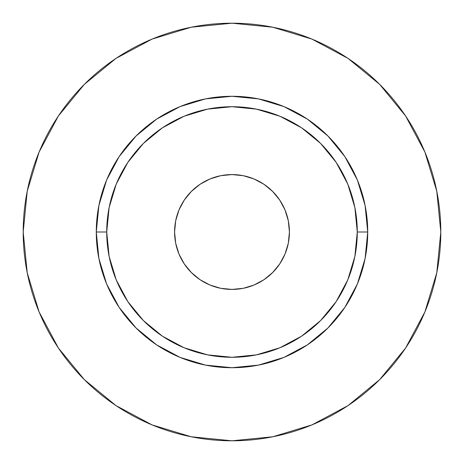 <?xml version="1.0" encoding="UTF-8"?>
<svg xmlns="http://www.w3.org/2000/svg" width="464" height="464" viewBox="0 0 464 464"><rect width="100%" height="100%" fill="white"/><g stroke="black" fill="none" stroke-linecap="round" stroke-linejoin="round"><path stroke-width="0.7" d="M289.42 232A57.42 57.42 0 0 1 232 289.42A57.42 57.42 0 0 1 174.58 232L175.682 220.8L178.953 210.024L184.254 200.1L191.4 191.4L200.1 184.254L210.024 178.953L220.8 175.682L232 174.58L243.2 175.682L253.976 178.953L263.9 184.254L272.6 191.4L279.746 200.1L285.047 210.024L288.318 220.8L289.42 232L288.318 243.2L285.047 253.976L279.746 263.9L272.6 272.6L263.9 279.746L253.976 285.047L243.2 288.318L232 289.42L220.8 288.318L210.024 285.047L200.1 279.746L191.4 272.6L184.254 263.9L178.953 253.976L175.682 243.2L174.58 232A57.42 57.42 0 0 1 232 174.58A57.42 57.42 0 0 1 289.42 232M357.28 232L367.72 232A135.72 135.72 0 0 1 232 367.72A135.72 135.72 0 0 1 96.28 232L106.72 232A125.28 125.28 0 0 1 232 106.72A125.28 125.28 0 0 1 357.28 232A125.28 125.28 0 0 1 232 357.28A125.28 125.28 0 0 1 106.72 232L109.127 256.441L116.255 279.943L127.832 301.6L143.411 320.589L162.4 336.168L184.057 347.745L207.559 354.873L232 357.28L256.441 354.873L279.943 347.745L301.6 336.168L320.589 320.589L336.168 301.6L347.745 279.943L354.873 256.441L357.28 232L354.873 207.559L347.745 184.057L336.168 162.4L320.589 143.411L301.6 127.832L279.943 116.255L256.441 109.127L232 106.72L207.559 109.127L184.057 116.255L162.4 127.832L143.411 143.411L127.832 162.4L116.255 184.057L109.127 207.559L106.72 232L96.28 232L98.89 205.523L106.61 180.061L119.155 156.6L136.033 136.033L156.6 119.155L180.061 106.61L205.523 98.89L232 96.28L258.477 98.89L283.939 106.61L307.4 119.155L327.967 136.033L344.845 156.6L357.39 180.061L365.11 205.523L367.72 232L365.11 258.477L357.39 283.939L344.845 307.4L327.967 327.967L307.4 344.845L283.939 357.39L258.477 365.11L232 367.72L205.523 365.11L180.061 357.39L156.6 344.845L136.033 327.967L119.155 307.4L106.61 283.939L98.89 258.477L96.28 232A135.72 135.72 0 0 1 232 96.28A135.72 135.72 0 0 1 367.72 232L357.28 232M23.2 232A208.8 208.8 0 0 1 232 23.2A208.8 208.8 0 0 1 440.8 232A208.8 208.8 0 0 1 232 440.8A208.8 208.8 0 0 1 23.2 232L27.214 272.733L39.092 311.907L58.389 348.006L84.355 379.645L115.994 405.611L152.093 424.908L191.267 436.786L232 440.8L272.733 436.786L311.907 424.908L348.006 405.611L379.645 379.645L405.611 348.006L424.908 311.907L436.786 272.733L440.8 232L436.786 191.267L424.908 152.093L405.611 115.994L379.645 84.355L348.006 58.389L311.907 39.092L272.733 27.214L232 23.2L191.267 27.214L152.093 39.092L115.994 58.389L84.355 84.355L58.389 115.994L39.092 152.093L27.214 191.267L23.2 232M405.611 115.994L379.645 84.355L348.058 58.429M115.994 58.389L84.355 84.355L58.429 115.942M58.389 348.006L84.355 379.645L115.942 405.571M348.006 405.611L379.645 379.645L405.571 348.058"/></g></svg>
